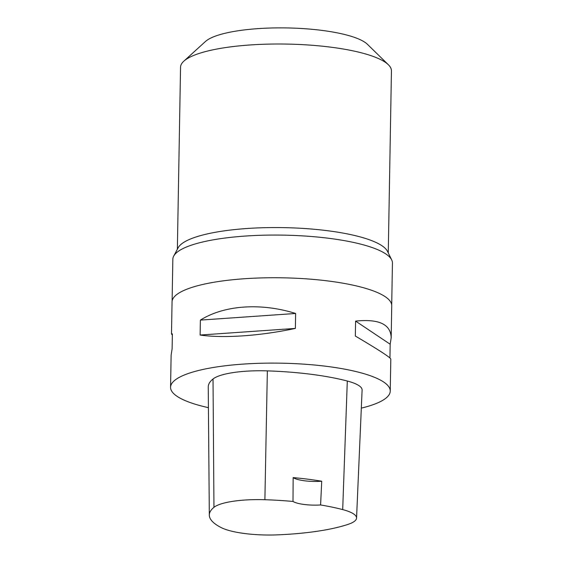 <?xml version="1.0" encoding="UTF-8"?>
<svg xmlns="http://www.w3.org/2000/svg" width="563" height="563" viewBox="0 0 563 563"><rect width="100%" height="100%" fill="white"/><g stroke="black" fill="none" stroke-linecap="round" stroke-linejoin="round"><path stroke-width="0.84" d="M172.355 335.041L171.49 333.965L172.053 301.902A109.862 26.018 1 0 1 282.352 277.805A109.862 26.018 1 0 1 391.735 305.737L391.179 337.8L390.18 344.232L389.941 357.977M208.416 407.661A109.862 26.018 1 0 1 170.561 387.281A109.862 26.018 1 0 1 280.86 363.177A109.862 26.018 1 0 1 390.243 391.116A109.862 26.018 1 0 1 379.926 401.848A109.862 26.018 1 0 1 361.319 408.126M171.49 333.965L172.377 333.845L172.116 348.786L171.124 355.218L170.561 387.281M390.243 391.116L390.806 359.053C390.229 357.336 378.399 349.665 355.323 336.041L355.584 321.1C378.941 318.728 390.806 324.295 391.179 337.8M295.631 313.478L295.371 328.419C260.303 335.907 223.666 338.454 200.118 335.041L200.379 320.101C224.25 305.125 260.887 302.577 295.631 313.478L200.379 320.101M321.726 481.224L320.586 504.962A119.729 28.354 1 0 1 342.691 509.592A49.417 11.703 1 0 1 356.555 518.073A49.417 11.703 1 0 1 348.075 524.371A119.729 28.354 1 0 1 277.693 534.85A49.417 11.703 1 0 1 221.379 527.679A119.729 28.354 1 0 1 209.323 515.131A119.729 28.354 1 0 1 213.961 507.326A49.417 11.703 1 0 1 264.891 499.719A119.729 28.354 1 0 1 293.006 501.457L293.154 477.593A21.971 5.201 -179 0 0 321.726 481.224A120.341 28.502 -179 0 0 293.154 477.593M209.323 515.131L208.247 387.02A123.044 29.142 1 0 1 213.018 378.998A52.732 12.492 1 0 1 267.355 370.876A123.044 29.142 1 0 1 347.308 381.024A52.732 12.492 1 0 1 362.1 390.075L356.555 518.073M320.586 504.962A21.971 5.201 1 0 1 293.006 501.457M355.584 321.1L390.18 344.232M200.118 335.041L295.371 328.419M391.707 305.005L392.439 263.048A109.813 26.011 -179 0 0 391.693 259.902A109.813 26.011 -179 0 0 300.142 235.742A109.813 26.011 -179 0 0 183.158 248.487A109.813 26.011 -179 0 0 173.7 256.095A109.813 26.011 -179 0 0 172.841 259.219L172.109 301.17M391.693 259.902L387.52 251.408A105.464 24.976 -179 0 0 299.593 228.212A105.464 24.976 -179 0 0 187.247 240.45A105.464 24.976 -179 0 0 178.161 247.755L173.7 256.095M388.266 252.928L391.44 70.882A105.464 24.976 -179 0 0 388.364 64.738L367.414 44.294A83.493 19.775 -179 0 0 294.484 28.15A83.493 19.775 -179 0 0 210.731 38.087A83.493 19.775 -179 0 0 205.488 41.465L183.834 61.17A105.464 24.976 -179 0 0 180.547 67.201L177.366 249.247M388.364 64.738A105.464 24.976 -179 0 0 296.251 44.35A105.464 24.976 -179 0 0 190.449 56.898A105.464 24.976 -179 0 0 183.834 61.17M213.961 507.326L213.018 378.998M264.891 499.719L267.355 370.876M342.691 509.592L347.308 381.024"/></g></svg>
